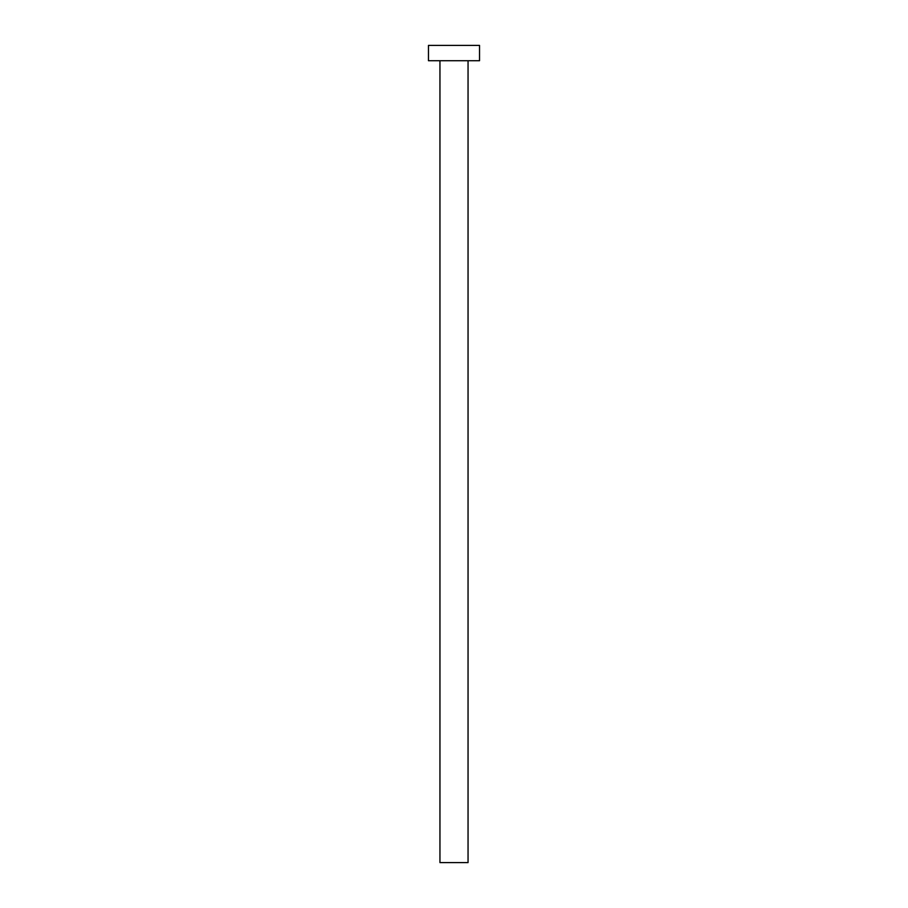 <?xml version="1.0" encoding="UTF-8"?>
<svg xmlns="http://www.w3.org/2000/svg" width="908" height="908" viewBox="0 0 908 908"><rect width="100%" height="100%" fill="white"/><g stroke="black" fill="none" stroke-linecap="round" stroke-linejoin="round"><path stroke-width="1.36" d="M468.051 60.723L468.051 862.6L439.949 862.6L439.949 60.723M479.538 60.723L428.462 60.723L428.462 45.4L479.538 45.4L479.538 60.723"/></g></svg>
